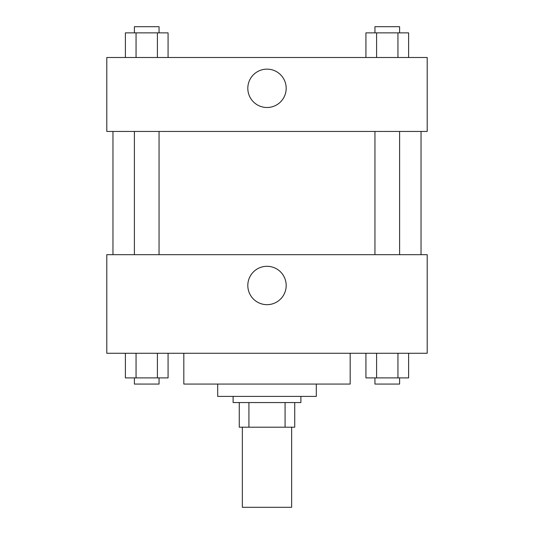 <?xml version="1.0" encoding="UTF-8"?>
<svg xmlns="http://www.w3.org/2000/svg" width="534" height="534" viewBox="0 0 534 534"><rect width="100%" height="100%" fill="white"/><g stroke="black" fill="none" stroke-linecap="round" stroke-linejoin="round"><path stroke-width="0.8" d="M242.356 427.2L242.356 507.3L291.644 507.3L291.644 427.2M285.076 402.556L285.076 427.2L239.272 427.2L239.272 402.556M285.076 427.2L294.728 427.2L294.728 402.556L294.728 427.2M300.889 396.395L300.889 402.556L233.111 402.556L233.111 396.395M248.924 402.556L248.924 427.2M316.295 384.066L316.295 396.395L217.705 396.395L217.705 384.066M350.184 353.261L350.184 384.066L183.816 384.066L183.816 353.261M427.2 353.261L106.8 353.261L106.8 254.678L427.2 254.678L427.2 353.261M267 304.667A19.184 19.184 0 0 1 250.386 275.891A19.184 19.184 0 0 1 283.614 275.891A19.184 19.184 0 0 1 267 304.667M421.039 131.444L421.039 254.678M374.948 254.678L374.948 131.444M159.052 131.444L159.052 254.678M427.2 131.444L106.8 131.444L106.8 57.505L427.2 57.505L427.2 131.444M286.184 88.317A19.184 19.184 0 0 1 257.408 104.931A19.184 19.184 0 0 1 257.408 71.703A19.184 19.184 0 0 1 286.184 88.317M408.617 57.505L408.617 32.861L365.93 32.861L365.93 57.505M397.943 32.861L397.943 57.505M376.603 32.861L376.603 57.505M374.948 32.861L374.948 26.7L399.599 26.7L399.599 32.861M168.07 57.505L168.07 32.861L125.383 32.861L125.383 57.505M157.397 32.861L157.397 57.505M136.057 32.861L136.057 57.505M134.401 32.861L134.401 26.7L159.052 26.7L159.052 32.861M408.617 353.261L408.617 377.905L365.93 377.905L365.93 353.261M397.943 353.261L397.943 377.905M376.603 353.261L376.603 377.905M399.599 377.905L399.599 384.066L374.948 384.066L374.948 377.905M168.07 353.261L168.07 377.905L125.383 377.905L125.383 353.261M157.397 353.261L157.397 377.905M136.057 353.261L136.057 377.905M159.052 377.905L159.052 384.066L134.401 384.066L134.401 377.905M112.961 131.444L112.961 254.678M399.599 254.678L399.599 131.444M134.401 131.444L134.401 254.678"/></g></svg>
